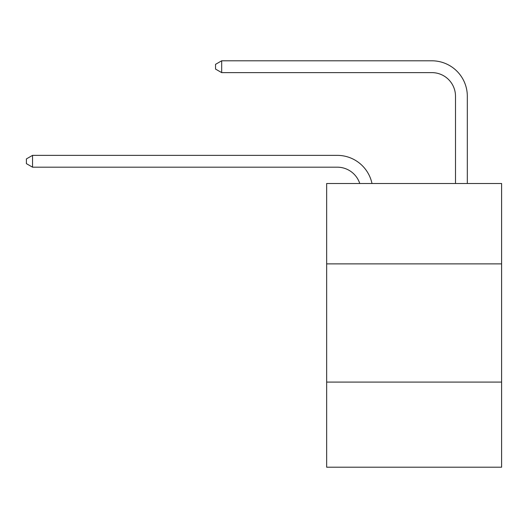 <?xml version="1.0" encoding="UTF-8"?>
<svg xmlns="http://www.w3.org/2000/svg" width="528" height="528" viewBox="0 0 528 528"><rect width="100%" height="100%" fill="white"/><g stroke="black" fill="none" stroke-linecap="round" stroke-linejoin="round"><path stroke-width="0.79" d="M501.6 263.881L501.6 183.5L326.654 183.5L326.654 263.881L501.6 263.881L501.6 467.201L326.654 467.201L326.654 263.881M501.6 382.094L326.654 382.094M337.286 167.185A23.641 23.641 0 0 1 359.766 183.5A23.641 23.641 0 0 0 337.286 167.185A23.641 23.641 0 0 1 359.766 183.5A23.641 23.641 0 0 0 337.286 167.185A23.641 23.641 0 0 1 359.766 183.5A23.641 23.641 0 0 0 337.286 167.185A23.641 23.641 0 0 1 359.766 183.5A23.641 23.641 0 0 0 337.286 167.185A23.641 23.641 0 0 1 359.766 183.5A23.641 23.641 0 0 0 337.286 167.185A23.641 23.641 0 0 1 359.766 183.5A23.641 23.641 0 0 0 337.286 167.185A23.641 23.641 0 0 1 359.766 183.5A23.641 23.641 0 0 0 337.286 167.185A23.641 23.641 0 0 1 359.766 183.5A23.641 23.641 0 0 0 337.286 167.185A23.641 23.641 0 0 1 359.766 183.5A23.641 23.641 0 0 0 337.286 167.185A23.641 23.641 0 0 1 359.766 183.5A23.641 23.641 0 0 0 337.286 167.185A23.641 23.641 0 0 1 359.766 183.5A23.641 23.641 0 0 0 337.286 167.185A23.641 23.641 0 0 1 359.766 183.5A23.641 23.641 0 0 0 337.286 167.185L32.545 167.185L26.4 163.64L26.4 158.915L32.545 155.364L337.286 155.364A35.462 35.462 0 0 1 371.989 183.5M455.499 183.5L455.499 96.261A23.641 23.641 0 0 0 431.858 72.62L221.681 72.62L215.536 69.076L215.536 64.343L221.681 60.799L431.858 60.799A35.462 35.462 0 0 1 467.32 96.261L467.32 183.5M32.545 167.185L32.545 155.364L337.286 155.364M455.499 96.261A23.641 23.641 0 0 0 431.858 72.62A23.641 23.641 0 0 1 455.499 96.261A23.641 23.641 0 0 0 431.858 72.62A23.641 23.641 0 0 1 455.499 96.261A23.641 23.641 0 0 0 431.858 72.62A23.641 23.641 0 0 1 455.499 96.261A23.641 23.641 0 0 0 431.858 72.62A23.641 23.641 0 0 1 455.499 96.261A23.641 23.641 0 0 0 431.858 72.62A23.641 23.641 0 0 1 455.499 96.261A23.641 23.641 0 0 0 431.858 72.62A23.641 23.641 0 0 1 455.499 96.261A23.641 23.641 0 0 0 431.858 72.62A23.641 23.641 0 0 1 455.499 96.261A23.641 23.641 0 0 0 431.858 72.62A23.641 23.641 0 0 1 455.499 96.261A23.641 23.641 0 0 0 431.858 72.62A23.641 23.641 0 0 1 455.499 96.261A23.641 23.641 0 0 0 431.858 72.62A23.641 23.641 0 0 1 455.499 96.261A23.641 23.641 0 0 0 431.858 72.62A23.641 23.641 0 0 1 455.499 96.261A23.641 23.641 0 0 0 431.858 72.62M221.681 72.62L221.681 60.799L431.858 60.799"/></g></svg>
